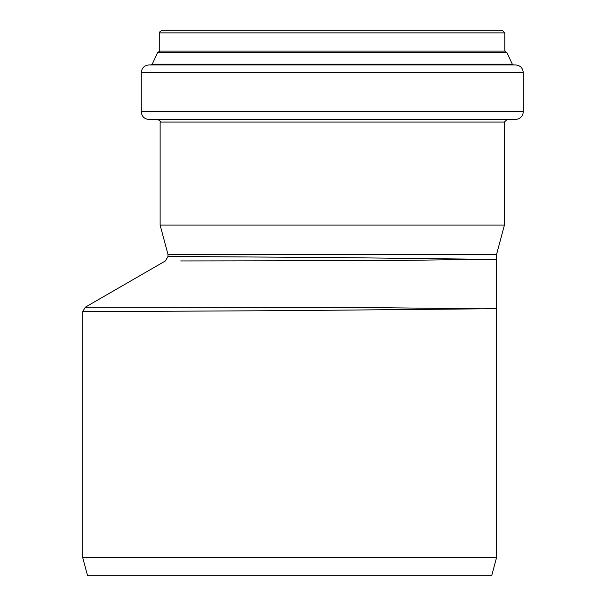 <?xml version="1.0" encoding="UTF-8"?>
<svg xmlns="http://www.w3.org/2000/svg" width="606" height="606" viewBox="0 0 606 606"><rect width="100%" height="100%" fill="white"/><g stroke="black" fill="none" stroke-linecap="round" stroke-linejoin="round"><path stroke-width="0.91" d="M180.702 260.944L386.34 260.633L484.292 259.27M483.361 308.833L359.297 307.484L85.294 307.197L82.704 311.673L287.426 310.636L496.541 308.689L496.541 259.436L332.088 257.512L167.998 256.452L168.006 254.512L496.541 254.512L504.427 225.091L504.427 122.064L507.01 119.48L494.602 119.48M168.006 254.512L160.128 225.091L504.427 225.091M169.945 119.48L157.537 119.48C159.984 120.67 160.848 121.526 160.128 122.064L504.427 122.064M523.296 111.724L141.259 111.724C141.713 116.435 144.296 119.018 149.008 119.48L515.539 119.48C520.251 119.018 522.834 116.435 523.296 111.724L523.296 72.69C522.834 67.978 520.251 65.395 515.539 64.94L149.008 64.94C144.296 65.395 141.713 67.978 141.259 72.69L523.296 72.69M158.833 52.101L505.722 52.101L504.813 51.078L159.734 51.078L157.537 52.752L507.01 52.752L512.32 64.191L513.494 64.94M507.01 52.752L505.722 52.101M504.813 51.078L504.813 32.883L502.23 30.3L162.325 30.3C159.87 31.489 159.014 32.353 159.734 32.883L504.813 32.883M496.541 259.436L496.541 254.512M496.541 308.689L496.541 557.603L82.711 557.603L82.711 311.673M82.711 557.603L87.559 575.7L491.693 575.7L496.541 557.603M157.537 52.752L152.227 64.191L512.32 64.191M158.348 52.161L506.199 52.161M85.294 307.197L165.415 260.936L167.998 256.452M160.128 225.091L160.128 122.064M141.259 111.724L141.259 72.69M152.227 64.191L151.053 64.94M159.734 51.078L159.734 32.883"/></g></svg>
